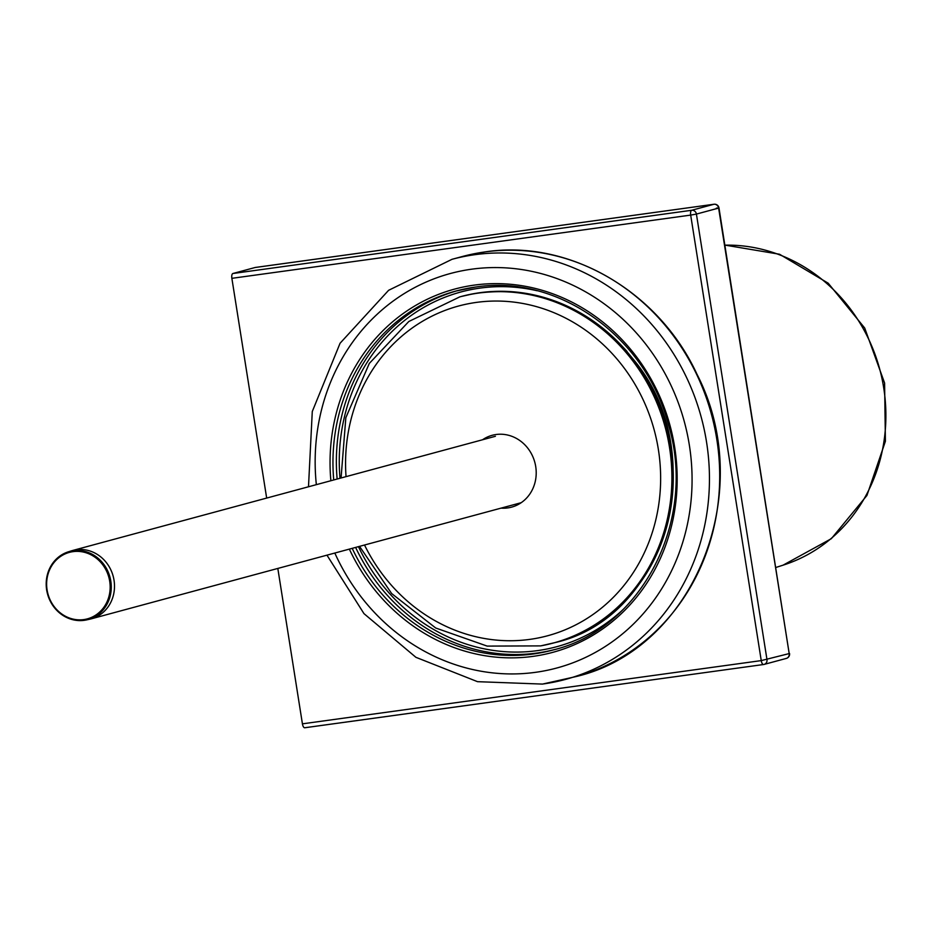 <?xml version="1.0" encoding="UTF-8"?>
<svg xmlns="http://www.w3.org/2000/svg" width="932" height="932" viewBox="0 0 932 932"><rect width="100%" height="100%" fill="white"/><g stroke="black" fill="none" stroke-linecap="round" stroke-linejoin="round"><path stroke-width="1.4" d="M763.471 664.528L304.822 727.741A4.427 1.759 -97.8 0 1 304.741 727.764A4.427 1.759 -97.8 0 1 302.422 723.838L761.246 660.602L789.194 653.577L718.63 208.081L696.414 214.08L766.978 659.576A4.427 4.054 -105.1 0 1 764.112 664.411L786.328 658.411A4.427 4.054 -105.1 0 0 789.194 653.577L718.98 207.941L716.324 208.174M304.741 727.764L763.564 664.516A4.427 4.427 0 0 0 764.112 664.411A4.427 4.054 -105.1 0 1 763.646 664.504A4.427 1.759 -97.8 0 1 763.564 664.516A4.427 1.759 -97.8 0 1 761.246 660.602L690.682 215.094L231.87 278.33L266.668 498.072M277.818 568.438L302.422 723.838M231.87 278.33A4.427 1.759 -97.8 0 1 232.884 273.507L255.1 267.507A4.427 1.759 -97.8 0 1 255.182 267.484A4.427 1.759 -97.8 0 1 255.275 267.484M634.051 360.369A179.294 164.335 74.9 0 1 554.645 642.684C665.984 617.939 712.036 456.296 635.03 361.406L626.386 350.933M495.393 436.293L72.591 550.497A35.416 32.457 74.9 0 1 76.296 549.752A35.416 32.457 74.9 0 1 113.657 578.224A35.416 32.457 74.9 0 1 91.068 618.883L521.221 502.686M71.345 550.87A35.416 32.457 74.9 0 1 114.03 580.252A35.416 32.457 74.9 0 1 89.81 619.186L86.676 619.885A35.276 32.329 74.9 0 1 46.67 589.979A35.276 32.329 74.9 0 1 68.292 551.837A35.276 32.329 74.9 0 1 110.803 581.102A35.276 32.329 74.9 0 1 86.676 619.885C65.764 622.005 52.413 612.033 46.6 589.968C44.922 571.153 52.157 558.443 68.292 551.837L71.345 550.87M232.884 273.507L691.707 210.271A4.427 1.759 -97.8 0 0 690.682 215.094L696.414 214.08A4.427 4.054 -105.1 0 0 691.707 210.271L713.912 204.259A4.427 1.759 -97.8 0 1 714.005 204.248A4.427 1.759 -97.8 0 1 714.133 204.236M255.182 267.484L714.005 204.248A4.427 4.427 0 0 1 718.98 207.941L718.63 208.081A4.427 4.054 -105.1 0 0 713.912 204.259L255.1 267.507M785.862 658.505A4.427 4.054 -105.1 0 0 786.328 658.411A4.427 4.427 0 0 0 789.544 653.437M346.04 476.636A170.777 156.529 74.9 0 1 470.439 303.354A170.777 156.529 74.9 0 1 657.223 442.991A170.777 156.529 74.9 0 1 535.772 638.432A170.777 156.529 74.9 0 1 364.517 545.01M341.065 477.976L345.842 417.699L369.305 363.433L408.798 321.505L459.767 296.889A179.294 164.335 74.9 0 1 472.221 294.081A179.294 164.335 74.9 0 1 666.858 433.869A179.294 164.335 74.9 0 1 553.27 643.057A179.294 164.335 74.9 0 1 540.816 645.853M459.767 296.889L461.13 296.516A179.294 164.335 74.9 0 1 473.584 293.708A179.294 164.335 74.9 0 1 627.562 352.296M482.566 439.753A37.21 34.1 74.9 0 1 494.776 434.72A37.21 34.1 74.9 0 1 535.469 465.138A37.21 34.1 74.9 0 1 509.012 507.719A37.21 34.1 74.9 0 1 501.043 508.126M724.863 245.093L779.548 254.25L828.198 283.2L864.71 328.041L884.596 383.04L885.4 441.29L866.923 495.486L831.332 538.684L783.043 565.176A164.16 150.471 -105.1 0 0 883.023 383.821A164.16 150.471 -105.1 0 0 724.875 245.163M462.26 256.545L485.083 251.908C568.776 239.011 658.749 291.157 697.066 374.431C757.401 491.467 694.352 649.15 575.731 676.644A217.575 199.425 -105.1 0 0 714.495 426.891A217.575 199.425 -105.1 0 0 484.99 251.931A217.575 199.425 -105.1 0 0 462.26 256.545L451.997 259.317L388.609 290.306L340.075 343.244L312.278 411.525L308.492 486.772M542.739 684.03A217.575 199.425 -105.1 0 0 565.479 679.416A217.575 199.425 -105.1 0 0 704.243 429.664A217.575 199.425 -105.1 0 0 474.738 254.704A217.575 199.425 -105.1 0 0 451.997 259.317M334.809 553.037A204.294 187.25 -105.1 0 0 535.539 672.322A204.294 187.25 -105.1 0 0 689.354 445.158A204.294 187.25 -105.1 0 0 471.685 269.185A204.294 187.25 -105.1 0 0 316.344 484.652M349.349 549.111A188.148 172.443 -105.1 0 0 533.011 656.373A188.148 172.443 -105.1 0 0 674.663 447.174A188.148 172.443 -105.1 0 0 474.213 285.122A188.148 172.443 -105.1 0 0 330.872 480.726M352.191 548.342A185.934 170.416 -105.1 0 0 533.523 653.961A185.934 170.416 -105.1 0 0 552.956 650.012C641.892 628.716 697.532 520.289 668.384 424.584C645.655 336.429 557.592 273.81 475.367 287.091L455.981 291.029A185.934 170.416 -105.1 0 0 333.726 479.957M475.332 287.091A185.934 170.416 -105.1 0 0 455.981 291.029M457.694 290.574A185.934 170.416 -105.1 0 0 337.139 479.036M355.616 547.422A185.934 170.416 -105.1 0 0 536.937 653.041A185.934 170.416 -105.1 0 0 554.668 649.546M537.03 290.726A183.72 168.389 -105.1 0 0 480.038 288.105A183.72 168.389 -105.1 0 0 339.994 478.267M358.459 546.641A183.72 168.389 -105.1 0 0 537.449 650.629A183.72 168.389 -105.1 0 0 623.135 609.47M109.708 581.3A34.437 31.56 74.9 0 1 83.775 619.594A34.437 31.56 74.9 0 1 47.089 589.933A34.437 31.56 74.9 0 1 73.022 551.639A34.437 31.56 74.9 0 1 109.708 581.3M359.531 546.362L391.661 593.556L435.71 628.005L487.168 646.097L540.7 645.888L554.645 642.684M461.13 296.516L473.619 293.708C532.813 284.982 583.933 304.205 626.956 351.364M783.043 565.176L775.925 567.448M575.731 676.644L542.482 684.088L477.534 681.676L415.917 657.316L363.969 613.629L326.957 555.157"/></g></svg>
